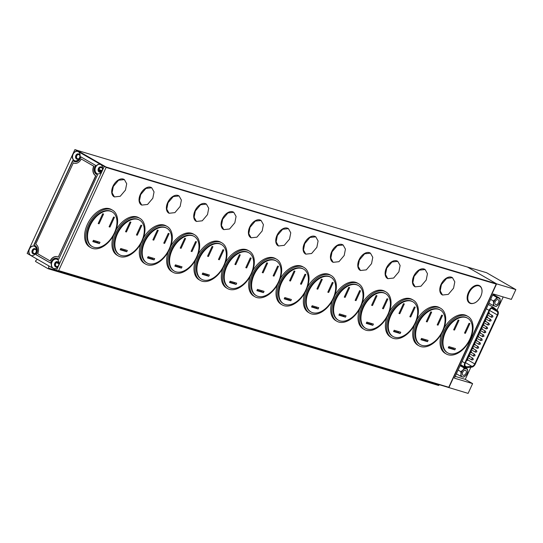 <?xml version="1.0" encoding="UTF-8"?>
<svg xmlns="http://www.w3.org/2000/svg" width="543" height="543" viewBox="0 0 543 543"><rect width="100%" height="100%" fill="white"/><g stroke="black" fill="none" stroke-linecap="round" stroke-linejoin="round"><path stroke-width="0.81" d="M90.104 225.623A19.996 12.475 120 0 0 92.262 246.583A19.996 12.475 120 0 0 114.403 232.893A19.996 12.475 120 0 0 112.238 211.933A19.996 12.475 120 0 0 90.104 225.623M92.262 246.583L91.699 246.257A19.996 12.475 -60 0 1 89.534 225.297A19.996 12.475 -60 0 1 111.675 211.607L112.238 211.933M117.444 233.802A19.996 12.475 120 0 0 119.603 254.762A19.996 12.475 120 0 0 141.743 241.065A19.996 12.475 120 0 0 139.578 220.112A19.996 12.475 120 0 0 117.444 233.802M119.603 254.762L119.039 254.436A19.996 12.475 -60 0 1 116.881 233.476A19.996 12.475 -60 0 1 139.015 219.786L139.578 220.112M144.784 241.974A19.996 12.475 120 0 0 146.949 262.934A19.996 12.475 120 0 0 169.083 249.244A19.996 12.475 120 0 0 166.925 228.284A19.996 12.475 120 0 0 144.784 241.974M146.949 262.934L146.386 262.608A19.996 12.475 -60 0 1 144.221 241.649A19.996 12.475 -60 0 1 166.362 227.958L166.925 228.284M172.124 250.153A19.996 12.475 120 0 0 174.289 271.106A19.996 12.475 120 0 0 196.43 257.416A19.996 12.475 120 0 0 194.265 236.463A19.996 12.475 120 0 0 172.124 250.153M174.289 271.106L173.726 270.787A19.996 12.475 -60 0 1 171.561 249.828A19.996 12.475 -60 0 1 193.702 236.137L194.265 236.463M199.464 258.325A19.996 12.475 120 0 0 201.629 279.285A19.996 12.475 120 0 0 223.77 265.595A19.996 12.475 120 0 0 221.605 244.635A19.996 12.475 120 0 0 199.464 258.325M201.629 279.285L201.066 278.959A19.996 12.475 -60 0 1 198.901 258A19.996 12.475 -60 0 1 221.042 244.309L221.605 244.635M226.804 266.504A19.996 12.475 120 0 0 228.97 287.457A19.996 12.475 120 0 0 251.11 273.767A19.996 12.475 120 0 0 248.945 252.807A19.996 12.475 120 0 0 226.804 266.504M228.97 287.457L228.406 287.132A19.996 12.475 -60 0 1 226.241 266.179A19.996 12.475 -60 0 1 248.382 252.488L248.945 252.807M254.151 274.677A19.996 12.475 120 0 0 256.31 295.636A19.996 12.475 120 0 0 278.45 281.946A19.996 12.475 120 0 0 276.285 260.986A19.996 12.475 120 0 0 254.151 274.677M256.31 295.636L255.746 295.311A19.996 12.475 -60 0 1 253.581 274.351A19.996 12.475 -60 0 1 275.722 260.66L276.285 260.986M281.491 282.855A19.996 12.475 120 0 0 283.65 303.808A19.996 12.475 120 0 0 305.79 290.118A19.996 12.475 120 0 0 303.625 269.158A19.996 12.475 120 0 0 281.491 282.855M283.65 303.808L283.086 303.483A19.996 12.475 -60 0 1 280.928 282.53A19.996 12.475 -60 0 1 303.062 268.833L303.625 269.158M308.831 291.028A19.996 12.475 120 0 0 310.996 311.987A19.996 12.475 120 0 0 333.13 298.297A19.996 12.475 120 0 0 330.972 277.337A19.996 12.475 120 0 0 308.831 291.028M310.996 311.987L310.433 311.662A19.996 12.475 -60 0 1 308.268 290.702A19.996 12.475 -60 0 1 330.409 277.011L330.972 277.337M336.171 299.2A19.996 12.475 120 0 0 338.337 320.16A19.996 12.475 120 0 0 360.477 306.469A19.996 12.475 120 0 0 358.312 285.509A19.996 12.475 120 0 0 336.171 299.2M338.337 320.16L337.773 319.834A19.996 12.475 -60 0 1 335.608 298.881A19.996 12.475 -60 0 1 357.749 285.184L358.312 285.509M363.511 307.379A19.996 12.475 120 0 0 365.677 328.339A19.996 12.475 120 0 0 387.817 314.648A19.996 12.475 120 0 0 385.652 293.688A19.996 12.475 120 0 0 363.511 307.379M365.677 328.339L365.113 328.013A19.996 12.475 -60 0 1 362.948 307.053A19.996 12.475 -60 0 1 385.089 293.363L385.652 293.688M390.851 315.551A19.996 12.475 120 0 0 393.017 336.511A19.996 12.475 120 0 0 415.157 322.82A19.996 12.475 120 0 0 412.992 301.86A19.996 12.475 120 0 0 390.851 315.551M393.017 336.511L392.453 336.185A19.996 12.475 -60 0 1 390.288 315.225A19.996 12.475 -60 0 1 412.429 301.535L412.992 301.86M418.191 323.73A19.996 12.475 120 0 0 420.357 344.69A19.996 12.475 120 0 0 442.497 330.992A19.996 12.475 120 0 0 440.332 310.039A19.996 12.475 120 0 0 418.191 323.73M420.357 344.69L419.793 344.364A19.996 12.475 -60 0 1 417.628 323.404A19.996 12.475 -60 0 1 439.769 309.714L440.332 310.039M88.523 224.999A21.666 13.514 120 0 0 90.871 247.703A21.666 13.514 120 0 0 114.851 232.872A21.666 13.514 120 0 0 112.51 210.168A21.666 13.514 120 0 0 88.523 224.999M112.51 210.168L111.383 209.517A21.666 13.514 120 0 0 87.396 224.347A21.666 13.514 120 0 0 89.738 247.051L90.871 247.703M115.863 233.171A21.666 13.514 120 0 0 118.211 255.875A21.666 13.514 120 0 0 142.191 241.044A21.666 13.514 120 0 0 139.85 218.34A21.666 13.514 120 0 0 115.863 233.171M113.589 235.343A21.666 13.514 120 0 0 117.084 255.224L118.211 255.875M143.209 241.35A21.666 13.514 120 0 0 145.551 264.054A21.666 13.514 120 0 0 169.538 249.223A21.666 13.514 120 0 0 167.19 226.512A21.666 13.514 120 0 0 143.209 241.35M140.936 243.515A21.666 13.514 120 0 0 144.424 263.403L145.551 264.054M170.55 249.522A21.666 13.514 120 0 0 172.891 272.226A21.666 13.514 120 0 0 196.878 257.396A21.666 13.514 120 0 0 194.53 234.691A21.666 13.514 120 0 0 170.55 249.522M168.276 251.694A21.666 13.514 120 0 0 171.764 271.575L172.891 272.226M197.89 257.701A21.666 13.514 120 0 0 200.231 280.405A21.666 13.514 120 0 0 224.218 265.568A21.666 13.514 120 0 0 221.87 242.864A21.666 13.514 120 0 0 197.89 257.701M195.616 259.866A21.666 13.514 120 0 0 199.105 279.754L200.231 280.405M225.23 265.873A21.666 13.514 120 0 0 227.571 288.577A21.666 13.514 120 0 0 251.558 273.747A21.666 13.514 120 0 0 249.217 251.042A21.666 13.514 120 0 0 225.23 265.873M222.956 268.045A21.666 13.514 120 0 0 226.445 287.926L227.571 288.577M252.57 274.052A21.666 13.514 120 0 0 254.918 296.756A21.666 13.514 120 0 0 278.898 281.919A21.666 13.514 120 0 0 276.557 259.215A21.666 13.514 120 0 0 252.57 274.052M250.296 276.217A21.666 13.514 120 0 0 253.785 296.105L254.918 296.756M279.91 282.224A21.666 13.514 120 0 0 282.258 304.928A21.666 13.514 120 0 0 306.238 290.098A21.666 13.514 120 0 0 303.897 267.394A21.666 13.514 120 0 0 279.91 282.224M277.636 284.396A21.666 13.514 120 0 0 281.131 304.277L282.258 304.928M307.257 290.396A21.666 13.514 120 0 0 309.598 313.107A21.666 13.514 120 0 0 333.585 298.27A21.666 13.514 120 0 0 331.237 275.566A21.666 13.514 120 0 0 307.257 290.396M304.983 292.568A21.666 13.514 120 0 0 308.472 312.456L309.598 313.107M334.597 298.575A21.666 13.514 120 0 0 336.938 321.28A21.666 13.514 120 0 0 360.925 306.449A21.666 13.514 120 0 0 358.577 283.745A21.666 13.514 120 0 0 334.597 298.575M332.323 300.747A21.666 13.514 120 0 0 335.812 320.628L336.938 321.28M361.937 306.747A21.666 13.514 120 0 0 364.278 329.452A21.666 13.514 120 0 0 388.265 314.621A21.666 13.514 120 0 0 385.917 291.917A21.666 13.514 120 0 0 361.937 306.747M359.663 308.919A21.666 13.514 120 0 0 363.152 328.807L364.278 329.452M389.277 314.926A21.666 13.514 120 0 0 391.618 337.631A21.666 13.514 120 0 0 415.605 322.8A21.666 13.514 120 0 0 413.264 300.096A21.666 13.514 120 0 0 389.277 314.926M387.003 317.098A21.666 13.514 120 0 0 390.492 336.979L391.618 337.631M416.617 323.099A21.666 13.514 120 0 0 418.965 345.803A21.666 13.514 120 0 0 442.945 330.972A21.666 13.514 120 0 0 440.604 308.268A21.666 13.514 120 0 0 416.617 323.099M414.343 325.271A21.666 13.514 120 0 0 417.832 345.158L418.965 345.803M113.317 186.446L112.082 192.785L114.403 196.926L120.22 196.281L125.474 190.077L126.709 183.744L124.388 179.597L118.571 180.242L113.317 186.446M124.218 179.509A9.998 6.238 120 0 0 124.048 179.407A9.998 6.238 120 0 0 112.978 186.249A9.998 6.238 120 0 0 114.064 196.729A9.998 6.238 120 0 0 114.234 196.824M140.664 194.618L139.422 200.958L141.743 205.098L147.56 204.46L152.814 198.256L154.049 191.917L151.728 187.776L145.911 188.414L140.664 194.618M151.558 187.681A9.998 6.238 120 0 0 151.395 187.579A9.998 6.238 120 0 0 140.325 194.428A9.998 6.238 120 0 0 141.404 204.908A9.998 6.238 120 0 0 141.574 204.996M168.004 202.797L166.769 209.136L169.083 213.277L174.9 212.632L180.154 206.428L181.389 200.089L179.075 195.948L173.258 196.593L168.004 202.797M178.898 195.86A9.998 6.238 120 0 0 178.735 195.758A9.998 6.238 120 0 0 167.665 202.6A9.998 6.238 120 0 0 168.744 213.08A9.998 6.238 120 0 0 168.921 213.175M195.344 210.969L194.109 217.309L196.423 221.449L202.247 220.811L207.494 214.607L208.729 208.268L206.415 204.127L200.598 204.765L195.344 210.969M206.238 204.032A9.998 6.238 120 0 0 206.075 203.93A9.998 6.238 120 0 0 195.005 210.779A9.998 6.238 120 0 0 196.084 221.259A9.998 6.238 120 0 0 196.261 221.347M222.684 219.148L221.449 225.488L223.764 229.628L229.587 228.983L234.834 222.779L236.069 216.44L233.755 212.299L227.938 212.944L222.684 219.148M233.578 212.204A9.998 6.238 120 0 0 233.415 212.109A9.998 6.238 120 0 0 222.345 218.951A9.998 6.238 120 0 0 223.431 229.431A9.998 6.238 120 0 0 223.601 229.526M250.024 227.32L248.789 233.66L251.11 237.8L256.927 237.162L262.174 230.958L263.416 224.619L261.095 220.478L255.278 221.116L250.024 227.32M260.925 220.383A9.998 6.238 120 0 0 260.755 220.282A9.998 6.238 120 0 0 249.685 227.13A9.998 6.238 120 0 0 250.771 237.603A9.998 6.238 120 0 0 250.941 237.698M277.364 235.499L276.129 241.839L278.45 245.979L284.267 245.334L289.521 239.13L290.756 232.791L288.435 228.651L282.618 229.295L277.364 235.499M288.265 228.555A9.998 6.238 120 0 0 288.095 228.454A9.998 6.238 120 0 0 277.025 235.302A9.998 6.238 120 0 0 278.111 245.782A9.998 6.238 120 0 0 278.281 245.877M304.711 243.671L303.469 250.011L305.79 254.151L311.607 253.513L316.861 247.309L318.096 240.97L315.775 236.829L309.958 237.467L304.711 243.671M315.605 236.734A9.998 6.238 120 0 0 315.442 236.633A9.998 6.238 120 0 0 304.372 243.481A9.998 6.238 120 0 0 305.451 253.954A9.998 6.238 120 0 0 305.621 254.049M332.051 251.85L330.816 258.19L333.13 262.33L338.947 261.685L344.201 255.481L345.436 249.142L343.122 245.002L337.305 245.646L332.051 251.85M342.945 244.907A9.998 6.238 120 0 0 342.782 244.805A9.998 6.238 120 0 0 331.712 251.653A9.998 6.238 120 0 0 332.791 262.133A9.998 6.238 120 0 0 332.961 262.228M359.391 260.022L358.156 266.362L360.471 270.502L366.287 269.864L371.541 263.66L372.776 257.321L370.462 253.181L364.645 253.819L359.391 260.022M370.285 253.086A9.998 6.238 120 0 0 370.122 252.984A9.998 6.238 120 0 0 359.052 259.825A9.998 6.238 120 0 0 360.131 270.305A9.998 6.238 120 0 0 360.308 270.4M386.731 268.201L385.496 274.541L387.811 278.681L393.634 278.036L398.881 271.833L400.116 265.493L397.802 261.353L391.985 261.998L386.731 268.201M397.625 261.258A9.998 6.238 120 0 0 397.462 261.156A9.998 6.238 120 0 0 386.392 268.004A9.998 6.238 120 0 0 387.478 278.484A9.998 6.238 120 0 0 387.648 278.579M414.071 276.373L412.836 282.713L415.157 286.853L420.974 286.209L426.221 280.005L427.463 273.672L425.142 269.532L419.325 270.17L414.071 276.373M424.972 269.437A9.998 6.238 120 0 0 424.802 269.335A9.998 6.238 120 0 0 413.732 276.177A9.998 6.238 120 0 0 414.818 286.656A9.998 6.238 120 0 0 414.988 286.752M441.411 284.552L440.176 290.885L442.497 295.025L448.314 294.387L453.568 288.184L454.803 281.844L452.482 277.704L446.665 278.342L441.411 284.552M452.312 277.609A9.998 6.238 120 0 0 452.143 277.507A9.998 6.238 120 0 0 441.072 284.356A9.998 6.238 120 0 0 442.158 294.835A9.998 6.238 120 0 0 442.328 294.924M36.008 249.95A2.165 1.677 -73.4 0 0 35.241 249.359A2.165 1.677 -73.4 0 0 33.15 250.588A2.165 1.677 -73.4 0 0 33.999 253.506A2.165 1.677 -73.4 0 0 35.804 252.76M79.916 156.153A2.165 1.677 -73.4 0 0 78.823 154.599A2.165 1.677 -73.4 0 0 76.733 155.827A2.165 1.677 -73.4 0 0 77.581 158.746A2.165 1.677 -73.4 0 0 77.934 158.807L78.43 158.956M102.43 168.853A2.165 1.677 -73.4 0 0 101.392 167.611A2.165 1.677 -73.4 0 0 99.301 168.839A2.165 1.677 -73.4 0 0 99.07 169.647L102.138 170.57M99.002 171.568L99.376 171.167L101.12 171.69L98.717 170.957M98.724 170.97L99.376 171.167A2.165 1.677 -73.4 0 0 100.15 171.758A2.165 1.677 -73.4 0 0 101.704 171.289M55.902 262.5L58.854 263.715M56.173 262.914A2.165 1.677 -73.4 0 0 55.719 263.593A2.165 1.677 -73.4 0 0 56.567 266.518A2.165 1.677 -73.4 0 0 58.121 266.043M469.043 292.833A9.659 6.021 120 0 0 470.903 303.299A9.659 6.021 120 0 0 480.779 296.342A9.659 6.021 120 0 0 478.919 285.869A9.659 6.021 120 0 0 469.043 292.833M479.537 285.713A9.998 6.238 120 0 0 479.489 285.686A9.998 6.238 120 0 0 468.419 292.528A9.998 6.238 120 0 0 469.498 303.008A9.998 6.238 120 0 0 469.546 303.035M445.538 331.902A19.996 12.475 120 0 0 447.697 352.862A19.996 12.475 120 0 0 469.838 339.171A19.996 12.475 120 0 0 467.672 318.212A19.996 12.475 120 0 0 445.538 331.902M467.672 318.212L467.109 317.886A19.996 12.475 120 0 0 444.975 331.576A19.996 12.475 120 0 0 447.133 352.536L447.697 352.862M443.957 331.278A21.666 13.514 120 0 0 446.305 353.982A21.666 13.514 120 0 0 470.286 339.151A21.666 13.514 120 0 0 467.944 316.447A21.666 13.514 120 0 0 443.957 331.278M441.683 333.443A21.666 13.514 120 0 0 445.172 353.33L446.305 353.982M496.383 283.717L467.503 267.068L77.12 150.343L106 166.993L496.383 283.717L448.647 387.505L468.114 393.383L472.614 383.609L454.382 378.159L493.125 293.933L511.35 299.383L515.85 289.602L486.514 272.688L467.251 266.986M467.944 316.447L466.817 315.795A21.666 13.514 120 0 0 444.093 328.155M440.604 308.268L439.477 307.616A21.666 13.514 120 0 0 416.752 319.976M413.264 300.096L412.13 299.444A21.666 13.514 120 0 0 389.412 311.804M385.917 291.917L384.79 291.265A21.666 13.514 120 0 0 362.066 303.625M358.577 283.745L357.45 283.093A21.666 13.514 120 0 0 334.726 295.453M331.237 275.566L330.11 274.914A21.666 13.514 120 0 0 307.386 287.274M303.897 267.394L302.77 266.742A21.666 13.514 120 0 0 280.045 279.102M276.557 259.215L275.43 258.563A21.666 13.514 120 0 0 252.705 270.923M249.217 251.042L248.083 250.391A21.666 13.514 120 0 0 225.365 262.751M221.87 242.864L220.743 242.219A21.666 13.514 120 0 0 198.019 254.572M194.53 234.691L193.403 234.04A21.666 13.514 120 0 0 170.678 246.4M167.19 226.512L166.063 225.868A21.666 13.514 120 0 0 143.338 238.228M139.85 218.34L138.723 217.689A21.666 13.514 120 0 0 115.998 230.049M37.399 259.303L35.716 260.721A0.502 0.387 -73.4 0 0 35.695 261.57L48.062 268.697A0.502 0.387 -73.4 0 0 48.666 268.188L48.714 265.832M439.056 384.641L439.049 384.919A0.502 0.387 106.6 0 1 438.445 385.421L48.198 268.737M448.851 346.604L448.267 347.887L454.851 349.855L455.434 348.572L448.851 346.604M453.636 329.811L454.498 330.069L458.998 320.295L458.136 320.037L453.636 329.811M464.523 333.069L465.385 333.327L469.885 323.553L469.023 323.295L464.523 333.069M464.611 332.879L465.385 333.327M453.724 329.628L454.498 330.069M448.457 347.472L453.154 348.877L453.554 348.009M453.154 348.877L454.851 349.855M58.848 263.613A2.165 1.677 -73.4 0 0 57.802 262.364A2.165 1.677 -73.4 0 0 57.456 262.31L58.128 262.513M57.456 262.31L57.524 261.74M99.07 169.647L98.609 169.64M77.934 158.807L77.887 159.187M421.511 338.432L420.927 339.708L427.504 341.676L428.094 340.4L421.511 338.432M426.296 321.639L427.158 321.897L431.658 312.123L430.796 311.865L426.296 321.639M437.183 324.897L438.045 325.148L442.538 315.374L441.683 315.116L437.183 324.897M394.17 330.253L393.58 331.535L400.164 333.504L400.754 332.221L394.17 330.253M398.956 313.467L399.818 313.718L404.311 303.944L403.456 303.686L398.956 313.467M409.843 316.718L410.705 316.976L415.198 307.202L414.336 306.944L409.843 316.718M366.83 322.08L366.24 323.356L372.824 325.325L373.414 324.049L366.83 322.08M371.616 305.288L372.478 305.546L376.971 295.772L376.109 295.514L371.616 305.288M382.503 308.546L383.365 308.804L387.858 299.023L386.996 298.765L382.503 308.546M339.49 313.902L338.9 315.184L345.484 317.153L346.067 315.87L339.49 313.902M344.276 297.116L345.138 297.374L349.631 287.593L348.769 287.335L344.276 297.116M355.163 300.367L356.018 300.625L360.518 290.851L359.656 290.593L355.163 300.367M312.15 305.729L311.56 307.005L318.144 308.974L318.727 307.698L312.15 305.729M316.936 288.937L317.791 289.195L322.291 279.421L321.429 279.163L316.936 288.937M327.816 292.195L328.678 292.453L333.178 282.672L332.316 282.414L327.816 292.195M284.803 297.55L284.22 298.833L290.804 300.802L291.387 299.519L284.803 297.55M289.589 280.765L290.451 281.023L294.951 271.242L294.089 270.984L289.589 280.765M300.476 284.016L301.338 284.274L305.838 274.5L304.976 274.242L300.476 284.016M257.463 289.378L256.88 290.654L263.457 292.623L264.047 291.347L257.463 289.378M262.249 272.586L263.111 272.844L267.611 263.07L266.749 262.812L262.249 272.586M273.136 275.844L273.998 276.102L278.491 266.321L277.636 266.063L273.136 275.844M230.123 281.206L229.533 282.482L236.117 284.451L236.707 283.168L230.123 281.206M234.909 264.414L235.771 264.672L240.264 254.891L239.409 254.633L234.909 264.414M245.796 267.665L246.658 267.923L251.151 258.149L250.289 257.891L245.796 267.665M202.783 273.027L202.193 274.303L208.777 276.272L209.367 274.996L202.783 273.027M207.569 256.235L208.431 256.493L212.924 246.719L212.062 246.461L207.569 256.235M218.456 259.493L219.318 259.751L223.811 249.97L222.949 249.712L218.456 259.493M175.443 264.855L174.853 266.131L181.437 268.099L182.027 266.823L175.443 264.855M180.228 248.063L181.09 248.321L185.584 238.54L184.722 238.282L180.228 248.063M191.116 251.314L191.971 251.572L196.471 241.798L195.609 241.54L191.116 251.314M148.103 256.676L147.513 257.952L154.097 259.921L154.68 258.644L148.103 256.676M152.888 239.884L153.744 240.142L158.244 230.368L157.382 230.11L152.888 239.884M163.769 243.142L164.631 243.4L169.131 233.619L168.269 233.368L163.769 243.142M120.756 248.504L120.173 249.78L126.757 251.748L127.34 250.472L120.756 248.504M125.542 231.712L126.404 231.97L130.904 222.189L130.042 221.938L125.542 231.712M136.429 234.963L137.291 235.221L141.791 225.447L140.929 225.189L136.429 234.963M93.416 240.325L92.833 241.608L99.41 243.576L100 242.293L93.416 240.325M98.202 223.533L99.064 223.791L103.564 214.017L102.702 213.759L98.202 223.533M109.089 226.791L109.951 227.049L114.444 217.275L113.589 217.017L109.089 226.791M437.271 324.707L438.045 325.148M426.384 321.449L427.158 321.897M421.117 339.294L425.814 340.699L426.214 339.837M425.814 340.699L427.504 341.676M409.931 316.528L410.705 316.976M399.044 313.277L399.818 313.718M393.77 331.121L398.474 332.526L398.867 331.658M398.474 332.526L400.164 333.504M382.591 308.356L383.365 308.804M371.704 305.098L372.478 305.546M366.43 322.942L371.134 324.347L371.527 323.485M371.134 324.347L372.824 325.325M355.244 300.177L356.018 300.625M344.364 296.926L345.138 297.374M339.09 314.77L343.794 316.175L344.187 315.307M343.794 316.175L345.484 317.153M327.904 292.005L328.678 292.453M317.017 288.747L317.791 289.195M311.75 306.591L316.447 307.996L316.847 307.134M316.447 307.996L318.144 308.974M300.564 283.826L301.338 284.274M289.677 280.575L290.451 281.023M284.41 298.419L289.107 299.824L289.507 298.955M289.107 299.824L290.804 300.802M273.224 275.654L273.998 276.102M262.337 272.396L263.111 272.844M257.07 290.247L261.767 291.652L262.167 290.783M261.767 291.652L263.457 292.623M245.884 267.482L246.658 267.923M234.997 264.224L235.771 264.672M229.723 282.068L234.427 283.473L234.827 282.611M234.427 283.473L236.117 284.451M218.544 259.303L219.318 259.751M207.657 256.045L208.431 256.493M202.383 273.896L207.087 275.301L207.48 274.432M207.087 275.301L208.777 276.272M191.197 251.131L191.971 251.572M180.317 247.873L181.09 248.321M175.043 265.717L179.747 267.122L180.14 266.26M179.747 267.122L181.437 268.099M163.857 242.952L164.631 243.4M152.97 239.701L153.744 240.142M147.703 257.545L152.4 258.95L152.8 258.081M152.4 258.95L154.097 259.921M136.517 234.78L137.291 235.221M125.63 231.522L126.404 231.97M120.363 249.366L125.06 250.771L125.46 249.909M125.06 250.771L126.757 251.748M109.177 226.601L109.951 227.049M98.29 223.349L99.064 223.791M93.023 241.194L97.72 242.599L98.12 241.73M97.72 242.599L99.41 243.576M499.648 302.851L500.171 300.802L499.94 298.317L496.784 297.374L495.433 299.383L493.336 300.965L490.614 299.39M498.739 298.059A4.5 2.81 120 0 0 496.098 298.786A4.5 2.81 120 0 0 495.433 299.383A4.5 2.81 120 0 0 493.567 303.442L493.044 305.492L494.999 306.184L496.207 306.435L498.304 304.861A4.5 2.81 120 0 0 499.96 301.983A4.5 2.81 120 0 0 500.171 300.802A4.5 2.81 120 0 0 498.739 298.059M460.532 376.184L462.487 376.876A4.5 2.81 -60 0 1 461.075 374.935A4.5 2.81 -60 0 1 461.055 374.141L460.532 376.184L456.391 373.801M498.542 302.621A2.749 1.717 120 0 0 498.243 299.743A2.749 1.717 120 0 0 495.196 301.623A2.749 1.717 120 0 0 495.494 304.508A2.749 1.717 120 0 0 498.542 302.621M466.023 373.312A2.749 1.717 120 0 0 465.731 370.435A2.749 1.717 120 0 0 462.684 372.315A2.749 1.717 120 0 0 462.982 375.199A2.749 1.717 120 0 0 466.023 373.312M467.136 373.543L467.659 371.493L467.428 369.009L464.265 368.066L460.125 365.677M467.428 369.009L461.034 365.324M464.265 368.066L462.921 370.075L460.824 371.656L458.102 370.082M460.824 371.656L461.055 374.141A4.5 2.81 -60 0 1 462.921 370.075A4.5 2.81 -60 0 1 466.22 368.751A4.5 2.81 -60 0 1 467.659 371.493A4.5 2.81 -60 0 1 467.448 372.674A4.5 2.81 -60 0 1 465.792 375.552L465.792 375.552A4.5 2.81 -60 0 1 465.779 375.559A4.5 2.81 -60 0 1 462.487 376.876L463.688 377.134L465.779 375.559M464.822 363.002A4.168 2.6 120 0 0 465.276 367.367A4.168 2.6 120 0 0 466.342 367.591L471.731 367.136A4.168 2.6 120 0 0 475.281 364.068L497.822 315.049A4.168 2.6 120 0 0 497.619 310.854L493.892 307.677A4.168 2.6 120 0 0 493.648 307.508A4.168 2.6 120 0 0 489.039 310.358L464.822 363.002L462.086 361.421M466.546 366.824L471.935 366.369A3.333 2.077 120 0 0 474.772 363.912L497.32 314.899A3.333 2.077 120 0 0 497.15 311.546L493.431 308.37A3.333 2.077 120 0 0 493.234 308.227A3.333 2.077 120 0 0 489.542 310.508L465.331 363.152A3.333 2.077 120 0 0 465.69 366.647A3.333 2.077 120 0 0 466.546 366.824L465.113 365.996M493.044 305.492L488.904 303.109M499.94 298.317L493.546 294.632M496.784 297.374L492.644 294.985M493.336 300.965L493.567 303.442A4.5 2.81 120 0 0 494.999 306.184A4.5 2.81 120 0 0 498.298 304.867A4.5 2.81 120 0 0 498.304 304.861L498.298 304.867M448.878 387.634L496.607 283.853L515.85 289.602M496.607 283.853L467.272 266.939M455.21 376.367L465.276 379.381L472.614 383.609M465.276 379.381L470.876 367.211M497.028 310.352L503.198 296.94M56.669 259.16A4.914 3.801 -73.4 0 0 52.033 261.977A4.914 3.801 -73.4 0 0 53.852 268.575M58.542 265.364A2.749 2.124 -73.4 0 0 57.463 261.658A2.749 2.124 -73.4 0 0 54.816 263.219A2.749 2.124 -73.4 0 0 55.888 266.925A2.749 2.124 -73.4 0 0 58.542 265.364M34.134 246.169A4.914 3.801 -73.4 0 0 29.498 248.986A4.914 3.801 -73.4 0 0 31.318 255.583M36.008 252.373A2.749 2.124 -73.4 0 0 34.935 248.667A2.749 2.124 -73.4 0 0 32.281 250.228A2.749 2.124 -73.4 0 0 33.361 253.934A2.749 2.124 -73.4 0 0 36.008 252.373M77.717 151.409A4.914 3.801 -73.4 0 0 73.088 154.232A4.914 3.801 -73.4 0 0 74.907 160.823M79.59 157.613A2.749 2.124 -73.4 0 0 78.518 153.907A2.749 2.124 -73.4 0 0 75.871 155.468A2.749 2.124 -73.4 0 0 76.943 159.174A2.749 2.124 -73.4 0 0 79.59 157.613M100.251 164.4A4.914 3.801 -73.4 0 0 95.616 167.217A4.914 3.801 -73.4 0 0 97.435 173.814M102.125 170.604A2.749 2.124 -73.4 0 0 101.052 166.898A2.749 2.124 -73.4 0 0 98.398 168.459A2.749 2.124 -73.4 0 0 99.478 172.165A2.749 2.124 -73.4 0 0 102.125 170.604M102.07 170.997A4.914 3.801 -73.4 0 0 100.15 164.366A4.914 3.801 -73.4 0 0 95.412 167.156A4.914 3.801 -73.4 0 0 97.333 173.787A4.914 3.801 -73.4 0 0 102.07 170.997M79.543 158.006A4.914 3.801 -73.4 0 0 77.622 151.375A4.914 3.801 -73.4 0 0 72.884 154.171A4.914 3.801 -73.4 0 0 74.805 160.796A4.914 3.801 -73.4 0 0 79.543 158.006M35.953 252.766A4.914 3.801 -73.4 0 0 34.033 246.135A4.914 3.801 -73.4 0 0 29.302 248.925A4.914 3.801 -73.4 0 0 31.216 255.556A4.914 3.801 -73.4 0 0 35.953 252.766M58.488 265.751A4.914 3.801 -73.4 0 0 56.567 259.126A4.914 3.801 -73.4 0 0 51.829 261.916A4.914 3.801 -73.4 0 0 53.75 268.547A4.914 3.801 -73.4 0 0 58.488 265.751M57.714 261.753A2.749 2.124 -73.4 0 0 55.325 263.369A2.749 2.124 -73.4 0 0 56.153 266.98M35.18 248.762A2.749 2.124 -73.4 0 0 32.79 250.377A2.749 2.124 -73.4 0 0 33.618 253.988M78.762 154.002A2.749 2.124 -73.4 0 0 76.373 155.617A2.749 2.124 -73.4 0 0 77.201 159.235M101.297 166.993A2.749 2.124 -73.4 0 0 98.907 168.608A2.749 2.124 -73.4 0 0 99.736 172.219M56.486 270.312L58.508 270.916L106.245 167.129L76.909 150.221L74.886 149.617L27.15 253.398L56.486 270.312L104.222 166.525L106.245 167.129M104.222 166.525L74.886 149.617M80.106 158.332A5.749 4.446 106.6 0 1 74.561 161.597A5.749 4.446 106.6 0 1 73.828 161.278L72.681 160.619L33.87 244.995L35.017 245.653A5.749 4.446 106.6 0 1 36.517 253.092L35.831 254.592L50.574 263.097L51.266 261.59A5.749 4.446 106.6 0 1 56.805 258.325A5.749 4.446 106.6 0 1 57.544 258.644L58.692 259.31L97.502 174.927L96.355 174.269A5.749 4.446 106.6 0 1 94.849 166.837L95.541 165.33L80.798 156.825L80.303 158.393A5.749 4.446 106.6 0 1 74.764 161.658A5.749 4.446 106.6 0 1 74.662 161.624M80.975 156.934L80.303 158.393M56.906 258.359A5.749 4.446 106.6 0 1 57.008 258.387A5.749 4.446 106.6 0 1 57.748 258.706L58.712 259.262M72.864 160.721L34.073 245.056L35.214 245.714A5.749 4.446 106.6 0 1 36.72 253.153L36.028 254.653L50.594 263.05M74.187 163.219A7.419 5.735 106.6 0 1 73.332 162.839L35.689 244.14A7.419 5.735 106.6 0 1 37.65 253.737L50.139 260.939A7.419 5.735 106.6 0 1 57.287 256.73A7.419 5.735 106.6 0 1 58.237 257.144L95.663 175.769A7.419 5.735 106.6 0 1 93.722 166.185L81.233 158.984A7.419 5.735 106.6 0 1 74.086 163.192A7.419 5.735 106.6 0 1 73.135 162.778L73.115 162.771M58.257 257.151L95.867 175.83A7.419 5.735 106.6 0 1 93.925 166.246L81.233 158.984M50.139 260.939L50.343 261A7.419 5.735 106.6 0 1 57.382 256.764M473.808 303.211A9.998 6.238 -60 0 1 469.593 303.062A9.998 6.238 -60 0 1 468.514 292.582A9.998 6.238 -60 0 1 479.584 285.74A9.998 6.238 -60 0 1 481.817 289.31M496.472 284.152L106.109 167.427M58.651 270.611L449.013 387.329M448.647 387.505L58.535 270.855L448.694 387.519M48.666 268.188L439.049 384.919M102.03 170.794L98.595 169.769L102.036 170.78M98.588 170.217L101.792 171.174M56.133 262.276L58.617 263.022M488.714 312.32A0.991 0.618 -60 0 1 489.067 312.354L489.426 313.589L488.082 314.064A0.991 0.618 -60 0 1 487.96 313.956M487.499 314.96L491.591 317.322A0.991 0.618 -60 0 1 491.483 316.284A0.991 0.618 -60 0 1 492.582 315.612L489.338 313.739M485.714 318.843L489.806 321.205A0.991 0.618 -60 0 1 489.698 320.166A0.991 0.618 -60 0 1 490.797 319.488L487.553 317.621M483.928 322.718L488.021 325.081A0.991 0.618 -60 0 1 487.919 324.049A0.991 0.618 -60 0 1 489.012 323.37L485.768 321.504M482.143 326.601L486.236 328.963A0.991 0.618 -60 0 1 486.134 327.924A0.991 0.618 -60 0 1 487.227 327.253L483.983 325.379M480.358 330.483L484.451 332.845A0.991 0.618 -60 0 1 484.349 331.807A0.991 0.618 -60 0 1 485.442 331.128L482.198 329.262M478.573 334.359L482.666 336.721A0.991 0.618 -60 0 1 482.564 335.689A0.991 0.618 -60 0 1 483.657 335.011L480.412 333.144M476.788 338.241L480.888 340.604A0.991 0.618 -60 0 1 480.779 339.565A0.991 0.618 -60 0 1 481.872 338.893L478.627 337.02M475.003 342.124L479.102 344.486A0.991 0.618 -60 0 1 478.994 343.447A0.991 0.618 -60 0 1 480.087 342.769L476.842 340.902M473.218 346L477.317 348.362A0.991 0.618 -60 0 1 477.209 347.33A0.991 0.618 -60 0 1 478.302 346.651L475.057 344.785M471.433 349.882L475.532 352.244A0.991 0.618 -60 0 1 475.424 351.206A0.991 0.618 -60 0 1 476.516 350.534L473.272 348.66M474.731 354.409L475.091 355.645L473.747 356.127A0.991 0.618 -60 0 1 473.639 355.088A0.991 0.618 -60 0 1 474.731 354.409L471.487 352.543M469.077 355A0.991 0.618 -60 0 1 469.437 355.034L469.79 356.269L468.446 356.751A0.991 0.618 -60 0 1 468.324 356.636M467.292 358.882A0.991 0.618 -60 0 1 467.652 358.916L468.012 360.145L466.661 360.627A0.991 0.618 -60 0 1 466.546 360.518M472.946 358.292L473.306 359.527L471.962 360.002A0.991 0.618 -60 0 1 471.853 358.971A0.991 0.618 -60 0 1 472.946 358.292L469.709 356.425M489.039 310.358L486.297 308.777M471.935 366.369L465.548 362.69M474.772 363.912L468.052 360.043M497.32 314.899L489.576 310.44M497.15 311.546L491.537 308.309M493.431 308.37L493.017 308.125M470.862 351.124A0.991 0.618 -60 0 1 471.222 351.158L470.924 350.988M472.648 347.242A0.991 0.618 -60 0 1 473.007 347.276L472.709 347.106M474.433 343.359A0.991 0.618 -60 0 1 474.792 343.393L474.494 343.224M476.218 339.484A0.991 0.618 -60 0 1 476.578 339.518L476.279 339.348M478.003 335.601A0.991 0.618 -60 0 1 478.356 335.635L478.064 335.465M479.788 331.719A0.991 0.618 -60 0 1 480.141 331.753L479.849 331.583M481.573 327.843A0.991 0.618 -60 0 1 481.926 327.877L481.634 327.707M483.358 323.961A0.991 0.618 -60 0 1 483.711 323.995L483.419 323.825M485.143 320.078A0.991 0.618 -60 0 1 485.496 320.112L485.204 319.942M486.928 316.202A0.991 0.618 -60 0 1 487.281 316.236L486.99 316.067M114.403 196.926L114.064 196.729M141.743 205.098L141.404 204.908M169.083 213.277L168.744 213.08M196.423 221.449L196.084 221.259M251.11 237.8L250.771 237.603M278.45 245.979L278.111 245.782M305.79 254.151L305.451 253.954M333.13 262.33L332.791 262.133M360.471 270.502L360.131 270.305M415.157 286.853L414.818 286.656M442.497 295.025L442.158 294.835M469.498 303.008L469.593 303.062C473.808 304.508 477.548 302.268 480.813 296.335C482.822 291.408 482.415 287.878 479.584 285.74L479.489 285.686M77.099 150.33L467.455 267.047M48.123 268.724L438.506 385.455M56.262 262.181L58.495 262.846M452.482 277.704L452.143 277.507M425.142 269.532L424.802 269.335M397.802 261.353L397.462 261.156M370.462 253.181L370.122 252.984M343.122 245.002L342.782 244.805M288.435 228.651L288.095 228.454M261.095 220.478L260.755 220.282M233.755 212.299L233.415 212.109M206.415 204.127L206.075 203.93M179.075 195.948L178.735 195.758M124.388 179.597L124.048 179.407M491.591 317.322L492.935 316.84L492.582 315.612M489.806 321.205L491.15 320.723L490.797 319.488M488.021 325.081L489.365 324.605L489.012 323.37M486.236 328.963L487.58 328.481L487.227 327.253M484.451 332.845L485.802 332.364L485.442 331.128M482.666 336.721L484.017 336.246L483.657 335.011M480.888 340.604L482.232 340.122L481.872 338.893M479.102 344.486L480.446 344.004L480.087 342.769M477.317 348.362L478.661 347.887L478.302 346.651M475.532 352.244L476.876 351.762L476.516 350.534M473.747 356.127L469.647 353.764M486.297 317.947L487.641 317.465L487.281 316.236M484.512 321.829L485.856 321.347L485.496 320.112M482.727 325.705L484.071 325.223L483.711 323.995M480.942 329.587L482.286 329.106L481.926 327.877M479.157 333.47L480.501 332.988L480.141 331.753M477.372 337.346L478.716 336.864L478.356 335.635M475.587 341.228L476.93 340.746L476.578 339.518M473.801 345.11L475.145 344.629L474.792 343.393M472.016 348.986L473.36 348.504L473.007 347.276M470.231 352.869L471.575 352.387L471.222 351.158M471.962 360.002L467.862 357.64M465.276 367.367L460.593 364.665M493.648 307.508L488.3 304.419"/></g></svg>
